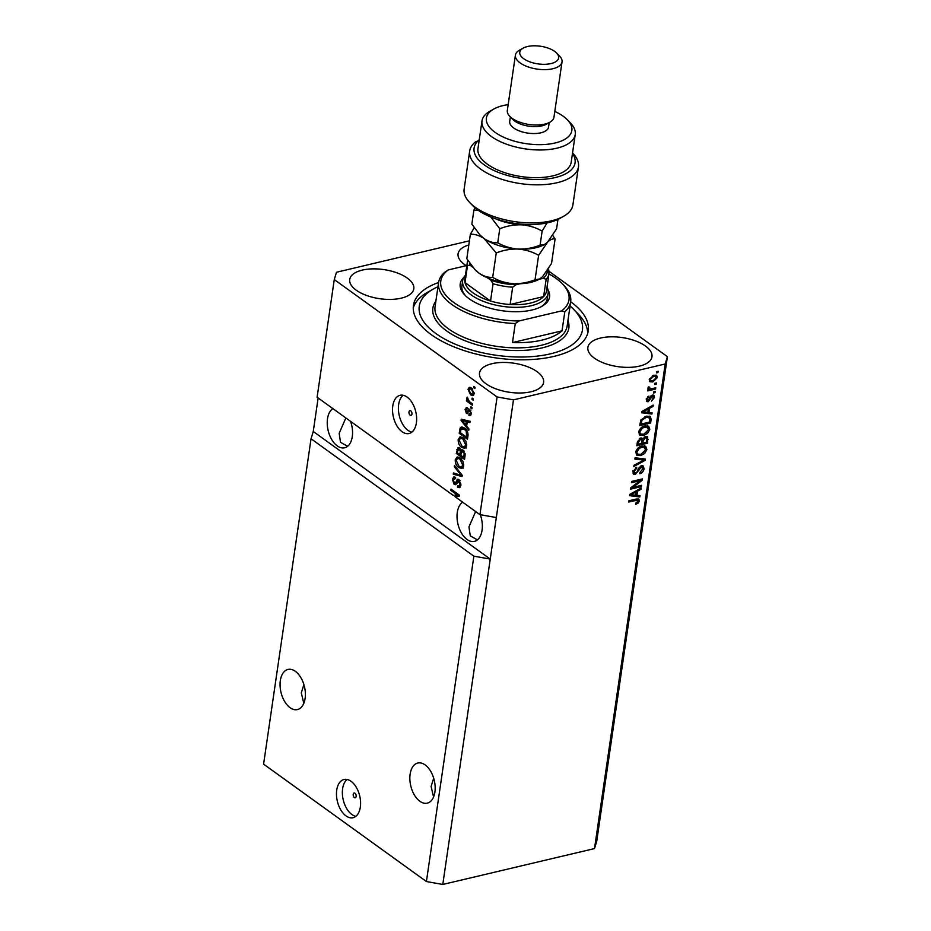 <?xml version="1.0" encoding="UTF-8"?>
<svg xmlns="http://www.w3.org/2000/svg" width="931" height="931" viewBox="0 0 931 931"><rect width="100%" height="100%" fill="white"/><g stroke="black" fill="none" stroke-linecap="round" stroke-linejoin="round"><path stroke-width="1.4" d="M353.21 794.341A2.456 1.431 -103.3 0 0 353.71 796.808A2.456 1.431 -103.3 0 0 355.246 797.786A2.456 1.431 -103.3 0 0 356.154 796.459A2.456 1.431 -103.3 0 0 355.654 793.992A2.456 1.431 -103.3 0 0 354.117 793.014A2.456 1.431 -103.3 0 0 353.21 794.341M336.731 790.105A19.632 11.498 -103.3 0 0 340.769 809.9A19.632 11.498 -103.3 0 0 353.047 817.709A19.632 11.498 -103.3 0 0 360.332 807.119A19.632 11.498 -103.3 0 0 356.294 787.312A19.632 11.498 -103.3 0 0 344.016 779.503A19.632 11.498 -103.3 0 0 336.731 790.105M347.112 779.48A19.632 11.498 -103.3 0 0 342.62 788.708A19.632 11.498 -103.3 0 0 355.84 816.347M408.988 411.944A2.456 1.431 -103.3 0 0 409.5 414.423A2.456 1.431 -103.3 0 0 411.036 415.401A2.456 1.431 -103.3 0 0 411.944 414.074A2.456 1.431 -103.3 0 0 411.432 411.607A2.456 1.431 -103.3 0 0 409.908 410.629A2.456 1.431 -103.3 0 0 408.988 411.944M392.789 405.893A19.632 11.498 -103.3 0 0 396.815 425.7A19.632 11.498 -103.3 0 0 409.105 433.509A19.632 11.498 -103.3 0 0 416.378 422.907A19.632 11.498 -103.3 0 0 412.352 403.111A19.632 11.498 -103.3 0 0 400.062 395.303A19.632 11.498 -103.3 0 0 392.789 405.893M403.17 395.279A19.632 11.498 -103.3 0 0 398.666 404.508A19.632 11.498 -103.3 0 0 411.886 432.135M280.336 680.584A20.61 12.068 -103.3 0 0 284.572 701.369A20.61 12.068 -103.3 0 0 297.466 709.573A20.61 12.068 -103.3 0 0 305.112 698.448A20.61 12.068 -103.3 0 0 300.876 677.652A20.61 12.068 -103.3 0 0 287.982 669.459A20.61 12.068 -103.3 0 0 280.336 680.584M303.902 684.599L301.295 692.908L303.797 703.37M410.129 774.161A20.61 12.068 -103.3 0 0 414.365 794.958A20.61 12.068 -103.3 0 0 427.259 803.15A20.61 12.068 -103.3 0 0 434.905 792.037A20.61 12.068 -103.3 0 0 430.669 771.24A20.61 12.068 -103.3 0 0 417.775 763.036A20.61 12.068 -103.3 0 0 410.129 774.161M433.683 778.176L431.088 786.497L433.59 796.959M332.891 408.616A20.61 12.068 -103.3 0 0 327.503 418.787A20.61 12.068 -103.3 0 0 331.739 439.583A20.61 12.068 -103.3 0 0 344.633 447.776A20.61 12.068 -103.3 0 0 352.279 436.651A20.61 12.068 -103.3 0 0 350.591 421.382M345.843 417.949L339.175 433.311L340.49 442.26L347.589 446.31M462.684 502.205A20.61 12.068 -103.3 0 0 457.296 512.376A20.61 12.068 -103.3 0 0 461.532 533.16A20.61 12.068 -103.3 0 0 474.426 541.365A20.61 12.068 -103.3 0 0 482.072 530.239A20.61 12.068 -103.3 0 0 480.291 514.703M475.636 511.538L468.968 526.899L470.271 535.837L477.382 539.899M362.299 270.106A32.387 14.698 8.3 0 0 349.719 279.463A32.387 14.698 8.3 0 0 366.57 295.453A32.387 14.698 8.3 0 0 401.226 298.176A32.387 14.698 8.3 0 0 413.806 288.819A32.387 14.698 8.3 0 0 396.955 272.83A32.387 14.698 8.3 0 0 362.299 270.106M492.08 363.684A32.387 14.698 8.3 0 0 479.5 373.052A32.387 14.698 8.3 0 0 496.351 389.03A32.387 14.698 8.3 0 0 531.019 391.765A32.387 14.698 8.3 0 0 543.599 382.397A32.387 14.698 8.3 0 0 526.748 366.418A32.387 14.698 8.3 0 0 492.08 363.684M600.46 338.058A32.387 14.698 8.3 0 0 587.88 347.414A32.387 14.698 8.3 0 0 604.731 363.404A32.387 14.698 8.3 0 0 639.399 366.127A32.387 14.698 8.3 0 0 651.979 356.771A32.387 14.698 8.3 0 0 635.128 340.781A32.387 14.698 8.3 0 0 600.46 338.058M468.817 244.969A32.387 14.698 8.3 0 0 458.087 253.837A32.387 14.698 8.3 0 0 466.256 265.672M512.481 342.573A66.741 30.304 8.3 0 0 541.97 340.118A66.741 30.304 8.3 0 0 562.021 330.854L512.481 342.573L515.262 323.534A66.741 30.304 -171.7 0 1 438.594 282.524A88.329 40.103 8.3 0 0 413.445 305.368A88.329 40.103 8.3 0 0 459.402 348.962A88.329 40.103 8.3 0 0 553.945 356.398A88.329 40.103 8.3 0 0 588.252 330.866A88.329 40.103 8.3 0 0 570.68 301.76M473.879 556.179L426.41 881.541L263.589 764.13L311.047 438.769L473.879 556.179L490.253 559.089L513.481 399.865L665.2 363.986L667.411 356.678L548.999 271.305M426.41 881.541L442.784 884.45L490.253 559.089L313.258 431.472L311.047 438.769M496.304 517.555L479.942 514.645L454.968 496.63L459.169 496.142M479.942 514.645L497.107 396.955L513.481 399.865M458.913 494.792L453.176 495.35L317.11 397.234L334.276 279.556L497.107 396.955M457.458 495.129L450.872 490.381L451.058 489.124L459.32 495.083L459.123 496.432L454.968 496.63M459.995 480.594L455.41 484.737L454.13 484.388L452.385 479.244L453.828 476.87L455.399 477.3L455.317 478.639L453.35 479.896L454.34 483.142L455.236 483.352L457.749 479.197L459.041 479.581L460.892 485.132L459.297 487.681L457.505 487.169L457.587 485.831L458.797 486.145L459.937 484.329L458.157 480.64L459.751 480.268M455.317 478.639L454.247 478.359L455.794 477.987M454.34 483.142L456.784 482.98M454.514 465.477L462.218 475.252L462.02 476.544L453.234 474.216L453.42 472.925L461.148 475.264L454.316 466.78L454.514 465.477M463.708 465.814L461.892 468.456L458.878 467.641C456.399 466.012 455.189 463.37 455.236 459.705L457.109 457.016L460.182 457.971L462.963 461.345L463.708 465.814M466.64 445.681L464.825 448.311L461.823 447.497C459.344 445.879 458.122 443.226 458.168 439.56L460.054 436.883L463.114 437.826L465.907 441.201L466.64 445.681M466.652 426.119L468.968 428.947L468.782 430.262L461.078 420.44L461.264 419.206L470.085 421.289L469.899 422.604L467.269 421.883L466.652 426.119M473.867 386.458L475.043 387.308L474.857 388.564L473.681 387.715L473.867 386.458M471.54 388.087L474.216 393.755L472.867 395.675L470.62 394.895L468.002 389.274L469.352 387.354L471.54 388.087M472.168 398.096L473.344 398.957L473.157 400.214L471.982 399.364L472.168 398.096M469.492 401.738L472.611 403.984L472.424 405.241L466.419 400.912L466.606 399.655L467.56 400.342L466.71 398.096L467.211 397.13L469.492 401.738M470.9 406.754L472.087 407.603L471.901 408.86L470.714 408.011L470.9 406.754M469.003 414.074L470.446 413.096L469.759 410.792L466.373 413.399L465.069 409.372L467.199 407.743L467.129 409.07L465.931 409.943L466.431 412.049L469.794 409.431L471.295 413.806L470.167 415.657L468.921 415.412L469.003 414.074L471.307 413.876M470.772 410.559L469.166 410.687M467.304 413.655L466.373 413.399L467.921 413.038L467.094 412.084M466.152 407.499L467.199 407.743M467.129 409.07L465.931 409.943M466.431 412.049L468.537 411.653L469.62 409.314M468.712 409.081L469.794 409.431M464.488 428.039C466.966 429.587 468.13 432.124 467.99 435.661L467.467 439.234L459.204 433.276L460.135 428.039L461.334 426.98L464.488 428.039M462.579 449.871L460.915 450.429L463.184 450.22L465.069 455.643L464.534 459.367L456.271 453.409L458.064 447.485L459.379 447.834L460.915 450.429L461.695 449.766M442.784 884.45L594.513 848.572L596.724 841.263L667.411 356.678M632.894 487.379L641.517 485.33L641.343 486.599L630.496 489.159L630.694 487.821L640.086 480.664L631.439 482.712L631.625 481.443L642.46 478.883L642.262 480.233L632.894 487.379L632.068 486.773M641.471 465.756L643.344 466.024L644.066 468.817C643.554 471.4 642.134 473.041 639.818 473.739L639.865 472.517L642.821 469.015L641.319 467.001L635.373 474.484L633.627 474.263L632.917 471.668L636.699 467.187L636.653 468.409L634.186 471.33L635.582 473.216L636.734 472.564L638.608 468.235L641.471 465.756M640.551 466.094L642.355 467.129L640.284 466.256M633.429 472.25L635.582 473.216M635.07 457.796L645.358 459.053L645.171 460.356L633.802 466.536L633.988 465.244L643.984 460.065L634.884 459.111L635.07 457.796M646.882 449.51L644.659 453.478L640.772 455.585L636.839 455.282L635.768 452.129C636.804 448.719 638.899 446.682 642.041 446.019L645.753 446.333L646.882 449.51L645.649 448.986M649.826 429.366L647.604 433.346L643.705 435.452L639.772 435.149L638.701 431.996C639.748 428.574 641.831 426.538 644.974 425.886L648.686 426.2L649.826 429.366L648.581 428.854M654.912 383.281L656.46 382.909L656.285 384.166L654.737 384.538L654.912 383.281M653.702 375.205L656.646 375.379L657.379 377.614L652.794 381.954L649.943 381.768L649.21 379.534L653.702 375.205M639.388 500.936L638.34 503.019L635.617 504.346L635.664 503.124L638.119 501.181L637.491 500.122L628.623 502.053L628.797 500.797L636.164 499.063L638.864 499.121L639.388 500.936L638.084 500.622M638.119 501.181L636.304 499.272L628.786 500.89M594.513 848.572L665.2 363.986M649.023 412.468L652.107 412.759L651.921 414.062L641.645 412.759L641.82 411.537L653.225 405.101L653.038 406.405L649.64 408.232L649.023 412.468L647.918 411.665M652.363 395.128L653.888 395.303L654.47 397.502L651.502 401.098L653.364 397.677L652.375 396.338L648.139 401.738L646.836 401.575L646.3 399.48L648.977 396.082L647.429 399.166L648.162 400.516L652.363 395.128M651.502 395.454L653.05 396.431L651.316 395.57M646.498 399.597L648.162 400.516M653.678 391.776L655.226 391.404L655.04 392.673L653.492 393.033L653.678 391.776M651.665 388.751L655.75 387.785L655.564 389.053L647.685 390.915L647.871 389.658L649.128 389.356L647.953 388.204L648.546 386.912L649.605 387.121L650.094 388.914L651.665 388.751M647.941 388.506L649.128 389.356L647.953 388.204M648.313 387.261L650.094 388.914M656.611 371.632L658.159 371.271L657.984 372.528L656.436 372.889L656.611 371.632M646.323 416.145L650.373 416.448L651.13 419.462L650.606 423.035L639.772 425.595L640.749 420.207L646.323 416.145M645.567 436.534L647.65 436.779L647.673 443.168L636.839 445.728L637.386 441.981L640.598 438.012L642.669 438.827L645.567 436.534M642.181 438.222L641.482 437.977M636.932 495.373L640.016 495.664L639.818 496.979L629.554 495.676L629.728 494.442L641.133 488.007L640.947 489.322L637.549 491.137L636.932 495.373L635.826 494.582M469.422 240.815L336.487 272.248L334.276 279.556M318.146 397.979L313.258 431.472M637.432 502.356L638.34 503.019M636.944 500.331L636.304 499.272L636.944 500.331M638.131 498.853L638.201 500.087M650.827 412.631L651.921 414.062M650.734 413.213L641.75 412.072M652.107 405.73L653.038 406.405M648.779 407.603L649.64 408.232M648.407 407.825L648.244 408.895M644.834 411.956L647.825 412.352L648.313 408.942L642.867 411.874L644.834 411.956M642.134 411.351L642.867 411.874M647.476 408.337L648.313 408.942M653.178 395.047L653.294 396.653L654.47 397.502M650.688 396.117L651.619 396.792M647.813 400.516L646.964 400.889L648.139 401.738M646.964 400.889L646.382 400.958M647.941 396.594L648.93 397.304M646.533 398.526L647.429 399.166M646.254 398.317L646.987 399.667M653.876 391.73L655.04 392.673M654.4 388.111L655.564 389.053M654.388 388.192L647.86 389.74M648.151 387.156L648.907 388.064M656.809 371.585L657.984 372.528M655.959 375.088L656.192 376.752L657.379 377.614M652.782 380.744L651.619 381.105L652.794 381.954M651.619 381.105L649.442 381.221M649.431 378.661L650.816 380.581L652.98 380.698L656.25 377.846L654.598 375.717L652.596 375.565M649.256 379.301L650.816 380.581M652.445 375.624L653.597 376.45L650.327 379.301M655.773 376.566L653.597 376.45M655.11 383.235L656.285 384.166M649.687 416.099L649.954 418.613L651.13 419.462M649.442 422.092L650.606 423.035M649.431 422.185L639.946 424.42M647.522 416.413L649.361 417.53L647.522 416.413L644.95 416.553L646.126 417.414L641.994 420.149L641.226 424.036L649.524 422.069L649.838 419.916L648.709 417.263L646.126 417.414M640.121 423.244L641.226 424.036M640.47 421.138L641.529 421.906M641.11 419.509L641.994 420.149M646.777 432.752L647.604 433.346M643.682 434.242L642.53 434.602L643.705 435.452M642.53 434.602L639.248 434.637M647.51 425.351L648.639 428.516M638.957 430.948L640.749 434.021L643.903 434.183L648.558 429.68L646.58 426.514L643.728 426.27M638.759 431.67L640.749 434.021M641.354 427.632L642.227 428.26L639.969 431.681M643.6 426.317L644.752 427.154L642.227 428.26M647.767 427.364L644.752 427.154M646.929 436.464L647.022 438.71M646.51 442.237L647.673 443.168M646.498 442.318L637.002 444.564M642.297 438.548L641.936 440.049M645.811 437.675L644.217 436.93M640.749 439.118L639.411 438.373M638.282 444.18L641.529 443.412L641.925 439.967L640.586 439.223L638.585 442.12L638.282 444.18L637.176 443.377M639.527 438.454L643.123 440.794L642.786 443.109L646.591 442.213L646.998 438.524L645.439 437.046M641.68 442.318L642.786 443.109M644.333 437.023L645.392 437.779L643.123 440.794M646.998 438.524L645.392 437.779M643.845 452.885L644.659 453.478M640.749 454.375L639.585 454.735L640.772 455.585M639.585 454.735L636.304 454.77M644.566 445.484L645.707 448.661M636.013 451.093L637.816 454.165L640.97 454.328L645.614 449.824L643.647 446.647L640.784 446.403M635.826 451.814L637.816 454.165M638.422 447.764L639.294 448.393L637.037 451.826M640.668 446.449L641.82 447.287L639.294 448.393M644.822 447.497L641.82 447.287M644.077 458.89L645.171 460.356M634.989 458.401L642.809 459.216L643.984 460.065M642.646 465.721L642.89 467.967L644.066 468.817M635.128 473.274L634.197 473.635L635.373 474.484M634.197 473.635L633.127 473.693M635.57 467.63L636.653 468.409M633.173 470.597L634.186 471.33M633.01 470.481L634.407 472.366M640.167 485.656L641.343 486.599M640.156 485.749L630.671 487.984M631.614 481.536L638.899 479.814L640.086 480.664M641.11 479.209L642.262 480.233M641.087 479.384L639.737 480.408M638.724 495.548L639.818 496.979M638.643 496.13L629.647 494.989M640.004 488.647L640.947 489.322M636.688 490.521L637.549 491.137M636.304 490.73L636.152 491.801M632.743 494.873L635.722 495.269L636.222 491.859L630.764 494.792L632.743 494.873M630.043 494.268L630.764 494.792M635.384 491.254L636.222 491.859M475.031 387.401L473.681 387.715M473.576 395.268L470.62 394.895M469.317 388.96L468.002 389.274M469.561 388.821L470.202 387.389M472.087 388.518L469.713 388.762L468.852 389.926L470.795 393.638L472.517 394.267L473.367 393.103L471.412 389.391L469.713 388.762M472.517 394.267L474.205 393.848M472.68 389.088L471.412 389.391M474.275 392.894L473.367 393.103M473.332 399.038L471.982 399.364M468.747 401.11L466.419 400.912M467.723 397.851L466.71 398.096M472.064 407.697L470.714 408.011M470.818 415.203L468.921 415.412M470.469 415.051L470.527 414.062M471.365 412.887L470.446 413.096M470.644 410.338L469.399 410.641M466.256 409.093L465.069 409.372M466.629 408.918L467.048 407.662M462.777 420.265L461.078 420.44M470.004 421.836L467.269 421.883M467.711 421.778L463.58 420.079L462.032 420.44L465.744 425.002L466.245 421.603L462.032 420.44M466.85 424.745L465.744 425.002M467.793 421.231L466.245 421.603M467.665 437.884L466.78 437.256M460.659 432.927L459.204 433.276M461.252 429.494L461.683 427.678L460.135 428.039M461.683 427.678L462.207 426.957M464.848 428.307L461.078 428.993L460.356 432.706L466.687 437.279L466.233 431.228L464.29 429.284L461.078 428.993M467.793 437.011L466.687 437.279M465.616 428.97L464.29 429.284M467.187 430.995L466.233 431.228M468.072 434.858L467.001 435.114M466.373 447.951L461.823 447.497M459.425 439.269L458.168 439.56M459.809 438.699L460.903 436.837M462.509 437.884L460.531 438.28L459.134 440.247L462.009 446.252L464.243 446.985L465.675 444.995L462.905 439.071L460.961 438.245L464.453 438.71M464.243 446.985L466.547 446.182M464.208 438.769L462.905 439.071M466.722 444.75L465.675 444.995M464.72 458.029L463.847 457.389M460.868 455.236L459.984 454.607M457.726 453.071L456.271 453.409M458.424 448.951L458.925 447.567M463.859 450.825L462.079 451.198L463.01 451.488L461.194 453.001L460.857 455.329L463.743 457.412L464.185 453.618L463.01 451.488L464.173 451.209M460.1 448.556L458.506 448.928L459.332 449.184L457.715 450.79L457.424 452.85L459.891 454.631L460.31 451.104L459.332 449.184L460.356 448.94M461.764 452.035L461.788 450.22M460.996 454.363L459.891 454.631M461.857 450.744L460.31 451.104M464.848 457.156L463.743 457.412M465.104 453.397L464.185 453.618M465.174 454.665L464.115 454.91M463.44 468.084L458.878 467.641M456.493 459.402L455.236 459.705M456.877 458.843L457.971 456.97M459.577 458.029L457.587 458.424L456.202 460.38L459.076 466.384L461.299 467.118L462.742 465.128L459.972 459.204L458.029 458.389L461.52 458.843M461.299 467.118L463.615 466.315M461.276 458.902L459.972 459.204M463.778 464.883L462.742 465.128M462.137 475.799L454.782 473.856L453.234 474.216M462.055 475.054L461.148 475.264M455.352 466.536L454.316 466.78M460.019 487.274L457.505 487.169M459.053 486.808L459.099 486.075M458.797 486.145L460.822 485.505M460.973 484.085L459.937 484.329M456.12 484.271L454.13 484.388M455.678 484.015L455.026 483.41M453.618 478.953L452.385 479.244M454.002 478.464L454.677 476.928M457.61 481.455L458.343 479.663L456.795 480.024M452.326 490.043L450.872 490.381M455.096 495.245L456.516 496.27M547.975 289.785A45.142 20.494 -171.7 0 1 541.819 306.369A45.142 20.494 -171.7 0 1 532.02 310A45.142 20.494 -171.7 0 1 464.941 295.15A45.142 20.494 -171.7 0 1 463.778 277.496M547.021 287.132A43.187 19.609 -171.7 0 1 548.126 293.195A43.187 19.609 -171.7 0 1 531.345 305.682A43.187 19.609 -171.7 0 1 485.132 302.04A43.187 19.609 -171.7 0 1 462.66 280.731L461.904 285.922A43.187 19.609 8.3 0 0 465.721 295.918M437.977 286.736A82.44 37.426 8.3 0 0 433.404 289.006A82.44 37.426 8.3 0 0 444.506 338.977A82.44 37.426 8.3 0 0 550.407 353.85A82.44 37.426 8.3 0 0 573.799 309.488A82.44 37.426 8.3 0 0 570.063 306.008M573.799 309.488L578.244 314.061A88.329 40.103 -171.7 0 1 587.682 333.438M564.803 311.827L561.568 310.919A64.774 29.408 8.3 0 0 562.208 283.641L563.686 285.165A66.741 30.304 -171.7 0 1 570.668 301.795A66.741 30.304 -171.7 0 1 564.803 311.827L562.021 330.854M570.668 301.795L567.142 326.025A66.741 30.304 8.3 0 1 541.214 345.308A66.741 30.304 8.3 0 1 469.783 339.687A66.741 30.304 8.3 0 1 435.056 306.753L438.594 282.524A66.741 30.304 -171.7 0 1 444.459 272.492L448.207 269.932A64.774 29.408 8.3 0 0 453.793 302.505A64.774 29.408 8.3 0 0 518.998 320.986L515.262 323.534M562.208 283.641A64.774 29.408 8.3 0 0 548.953 273.935M466.862 265.521L448.207 269.932M561.568 310.919L518.998 320.986M413.248 307.986A88.329 40.103 -171.7 0 1 427.829 292.113L433.404 289.006M540.853 306.881A43.187 19.609 8.3 0 0 547.37 298.385L548.126 293.195M469.585 263.007A39.253 17.829 8.3 0 0 470.271 265.37L467.537 265.312A41.22 18.713 -171.7 0 1 467.374 261.983L464.848 279.288A41.22 18.713 8.3 0 0 465.011 282.628L490.532 301.027A41.22 18.713 8.3 0 0 510.13 304.507A41.22 18.713 8.3 0 0 530.426 303.099A41.22 18.713 8.3 0 0 543.634 296.593A41.22 18.713 8.3 0 0 546.439 291.182L548.953 273.877A41.22 18.713 -171.7 0 1 546.16 279.277L543.157 278.322A39.253 17.829 8.3 0 0 547.347 270.56M487.728 277.962L490.835 280.208A39.253 17.829 8.3 0 0 516.158 284.7L512.655 287.202L510.13 304.507L543.634 296.593L546.16 279.277M467.537 265.312L465.011 282.628A41.22 18.713 8.3 0 0 490.532 301.027L493.058 283.722L490.835 280.208M462.66 280.731A43.187 19.609 -171.7 0 1 465.442 275.227M516.158 284.7L520.243 283.734M539.084 279.288L543.157 278.322M470.271 265.37L472.727 267.15M563.476 216.376L559.764 218.459A51.03 23.17 -171.7 0 1 548.696 222.556A51.03 23.17 -171.7 0 1 472.855 205.774L469.887 202.725A54.964 24.951 8.3 0 0 551.559 220.798A54.964 24.951 8.3 0 0 563.476 216.376A54.964 24.951 8.3 0 0 572.902 204.901L578.465 166.835A54.964 24.951 -171.7 0 1 520.476 183.593A54.964 24.951 -171.7 0 1 469.69 150.962A54.964 24.951 -171.7 0 1 475.648 141.768L479.151 140.476M469.69 150.962L464.138 189.04A54.964 24.951 8.3 0 0 469.887 202.725M508.186 104.621A43.187 19.609 8.3 0 0 503.171 105.564A43.187 19.609 8.3 0 0 493.802 109.032A43.187 19.609 8.3 0 0 499.61 135.204A43.187 19.609 8.3 0 0 555.085 143.002A43.187 19.609 8.3 0 0 567.34 119.762A43.187 19.609 8.3 0 0 554.806 111.429M567.34 119.762L570.307 122.811A47.109 21.39 -171.7 0 1 575.23 134.541A47.109 21.39 -171.7 0 1 556.936 148.169A47.109 21.39 -171.7 0 1 506.511 144.2A47.109 21.39 -171.7 0 1 482.002 120.949A47.109 21.39 -171.7 0 1 490.078 111.115L493.802 109.032M515.413 55.115L507.325 110.498A23.554 10.695 8.3 0 0 509.792 116.363L512.76 119.412A19.632 8.914 8.3 0 0 541.935 125.871A19.632 8.914 8.3 0 0 546.194 124.288L549.907 122.217A23.554 10.695 8.3 0 0 553.945 117.306L562.021 61.923A23.554 10.695 -171.7 0 1 552.874 68.731A23.554 10.695 -171.7 0 1 527.668 66.741A23.554 10.695 -171.7 0 1 515.413 55.115A23.554 10.695 -171.7 0 1 519.451 50.204L523.164 48.121A19.632 8.914 8.3 0 0 525.806 60.026A19.632 8.914 8.3 0 0 551.024 63.564A19.632 8.914 8.3 0 0 556.587 52.997A19.632 8.914 8.3 0 0 527.423 46.55A19.632 8.914 8.3 0 0 523.164 48.121M509.792 116.363A23.554 10.695 8.3 0 0 544.798 124.114A23.554 10.695 8.3 0 0 549.907 122.217M556.587 52.997L559.566 56.058A23.554 10.695 -171.7 0 1 562.021 61.923M510.363 116.945L509.699 121.449A19.632 8.914 8.3 0 0 519.917 131.143A19.632 8.914 8.3 0 0 540.923 132.796A19.632 8.914 8.3 0 0 548.545 127.116L549.209 122.613M482.002 120.949L477.964 148.634A47.109 21.39 8.3 0 0 502.472 171.886A47.109 21.39 8.3 0 0 552.898 175.854A47.109 21.39 8.3 0 0 571.192 162.238L575.23 134.541M572.542 152.975L572.705 153.138A54.964 24.951 -171.7 0 1 578.465 166.835M478.79 140.209A51.03 23.17 8.3 0 0 521.767 178.438A51.03 23.17 8.3 0 0 572.484 153.417M496.258 252.964C503.368 250.148 510.677 248.845 518.171 249.066C525.619 249.683 532.439 251.777 538.618 255.338L547.591 242.107C550.454 239.442 552.956 238.417 555.085 239.046L551.524 263.485L542.54 276.716L539.689 278.951L535.046 279.777C527.935 282.593 520.627 283.897 513.132 283.676C505.684 283.047 498.865 280.964 492.685 277.403C488.193 277.671 483.631 276.263 479 273.155L474.938 269.606L466.803 258.737L470.364 234.298C474.857 234.018 479.418 235.438 484.05 238.545L496.258 252.964L492.685 277.403M538.618 255.338L535.046 279.777M555.085 239.046L552.746 235.415M474.193 227.758L470.364 234.298M480.245 235.252A37.298 16.933 8.3 0 0 480.466 235.485A37.298 16.933 8.3 0 0 484.05 238.545A37.298 16.933 8.3 0 0 518.171 249.066A37.298 16.933 8.3 0 0 543.983 244.748L540.096 245.167C533.009 247.972 525.701 249.275 518.171 249.066C510.735 248.437 503.927 246.354 497.736 242.782C493.244 243.061 488.682 241.641 484.05 238.545L479.989 234.996L471.854 224.127L473.902 210.069L478.394 210.406M475.194 269.862A37.298 16.933 8.3 0 0 475.415 270.106A37.298 16.933 8.3 0 0 479 273.155A37.298 16.933 8.3 0 0 513.132 283.676A37.298 16.933 8.3 0 0 538.933 279.37L539.689 278.951M557.96 219.39L556.575 228.875L547.591 242.107L544.728 244.329M495.443 218.738A37.298 16.933 8.3 0 0 521.709 224.837A37.298 16.933 8.3 0 0 534.406 224.429M490.765 216.981L499.784 228.735C506.883 225.919 514.191 224.615 521.709 224.837C529.145 225.453 535.965 227.548 542.145 231.109L547.067 222.916M475.113 207.881L473.902 210.069M542.145 231.109L540.096 245.167M499.784 228.735L497.736 242.782M634.884 499.447L636.059 500.296M644.392 410.082L645.195 410.664M649.989 397.351L651.013 398.084M647.033 438.594L648.22 439.444M637.502 441.341L638.585 442.12M641.18 459.088L642.355 459.937M637.944 469.876L638.829 470.516M632.3 492.999L633.092 493.57M469.084 410.49L467.537 410.85M465.372 420.614L463.824 420.975M460.857 429.587L459.705 429.854M458.04 449.37L456.818 449.65M461.357 452.129L460.205 452.408M460.892 473.565L459.914 473.798M457.389 481.513L456.062 481.827M567.957 320.427A68.708 31.189 -171.7 0 1 542.145 347.891A68.708 31.189 -171.7 0 1 461.671 339.326A68.708 31.189 -171.7 0 1 435.871 301.155M512.655 287.202A41.22 18.713 -171.7 0 1 493.058 283.722M637.828 500.25L636.641 499.4M649.605 388.762L648.43 387.913M641.575 439.304L640.4 438.454M469.294 410.641L470.842 410.28M466.512 408.942L468.072 408.581M466.78 412.154L468.328 411.781M455.096 483.398L456.644 483.026M467.781 260.284L467.374 261.983M548.755 269.874L548.953 273.877"/></g></svg>

